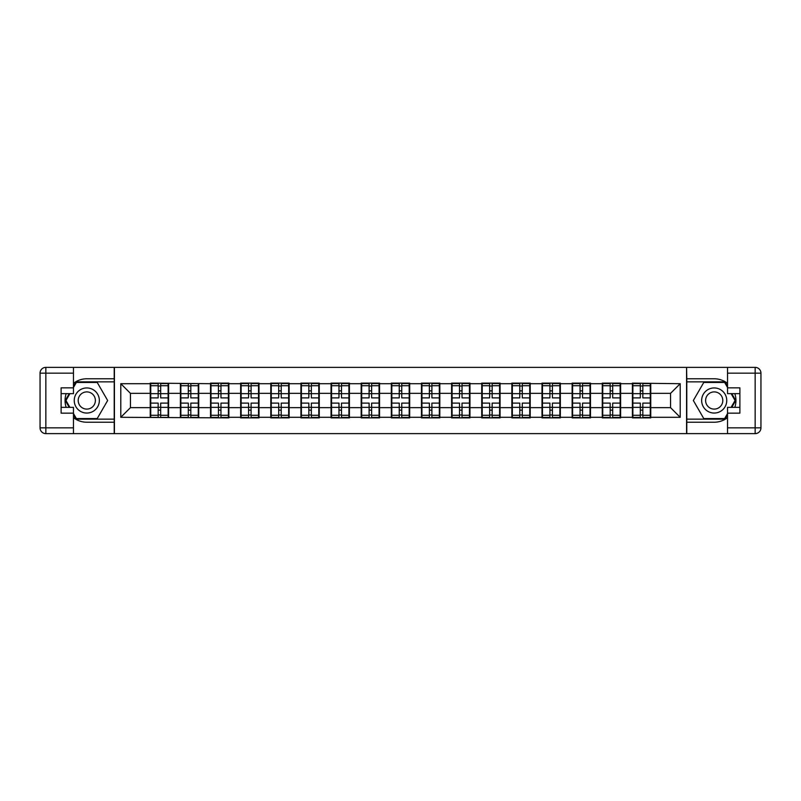 <?xml version="1.0" encoding="UTF-8"?>
<svg xmlns="http://www.w3.org/2000/svg" width="801" height="801" viewBox="0 0 801 801"><rect width="100%" height="100%" fill="white"/><g stroke="black" fill="none" stroke-linecap="round" stroke-linejoin="round"><path stroke-width="1.2" d="M73.472 417.661A21.727 21.727 0 0 0 86.798 422.227L114.223 422.227L114.223 433.631L686.777 433.631L686.777 422.227L714.202 422.227A21.727 21.727 0 0 0 727.528 417.661M727.528 383.339A21.727 21.727 0 0 0 714.202 378.773L686.777 378.773L686.577 367.369L686.577 433.631M686.577 367.369L114.223 367.369L114.223 378.773L86.798 378.773A21.727 21.727 0 0 0 73.472 383.339M114.423 433.631L114.423 367.369M670.547 407.649L670.547 393.351L650.752 393.351L650.752 407.649L670.547 407.649L680.209 417.301L680.209 383.699L632.4 383.118L632.4 393.351L620.615 393.351L620.615 407.649L632.4 407.649L632.4 393.351M680.209 417.301L650.752 417.301L650.752 417.882L632.4 417.882L632.4 417.301L620.615 417.301L620.615 417.882L602.262 417.882L602.262 417.301L590.477 417.301L590.477 417.882L572.124 417.882L572.124 417.301L560.35 417.301L560.35 417.882L541.997 417.882L541.997 417.301L530.212 417.301L530.212 417.882L511.859 417.882L511.859 417.301L500.074 417.301L500.074 417.882L481.731 417.882L481.731 417.301L469.947 417.301L469.947 417.882L451.594 417.882L451.594 417.301L439.809 417.301L439.809 417.882L421.456 417.882L421.456 417.301L409.671 417.301L409.671 417.882L391.329 417.882L391.329 417.301L379.544 417.301L379.544 417.882L361.191 417.882L361.191 417.301L349.406 417.301L349.406 417.882L331.053 417.882L331.053 417.301L319.269 417.301L319.269 417.882L300.926 417.882L300.926 417.301L289.141 417.301L289.141 417.882L270.788 417.882L270.788 417.301L259.003 417.301L259.003 417.882L240.65 417.882L240.65 417.301L228.876 417.301L228.876 417.882L120.791 417.301L120.791 383.699L150.248 383.699L150.248 393.351L130.453 393.351L130.453 407.649L150.248 407.649L150.248 393.351M632.4 383.699L620.615 383.699L620.615 383.118L602.262 383.118L602.262 383.699L590.477 383.699L590.477 383.118L572.124 383.118L572.124 383.699L560.35 383.699L560.35 383.118L541.997 383.118L541.997 383.699L530.212 383.699L530.212 383.118L511.859 383.118L511.859 383.699L500.074 383.699L500.074 383.118L481.731 383.118L481.731 383.699L469.947 383.699L469.947 383.118L451.594 383.118L451.594 383.699L439.809 383.699L439.809 383.118L421.456 383.118L421.456 383.699L409.671 383.699L409.671 383.118L391.329 383.118L391.329 383.699L379.544 383.699L379.544 383.118L361.191 383.118L361.191 383.699L349.406 383.699L349.406 383.118L331.053 383.118L331.053 383.699L319.269 383.699L319.269 383.118L300.926 383.118L300.926 383.699L289.141 383.699L289.141 383.118L270.788 383.118L270.788 383.699L259.003 383.699L259.003 383.118L240.65 383.118L240.65 383.699L228.876 383.699L228.876 383.118L210.523 383.118L210.523 383.699L150.248 383.118L150.248 383.699M632.4 407.649L632.4 417.301M620.615 407.649L620.615 417.301M620.615 383.699L620.615 393.351M590.477 407.649L602.262 407.649L602.262 393.351L590.477 393.351L590.477 417.301M602.262 407.649L602.262 417.301M602.262 383.699L602.262 393.351M590.477 383.699L590.477 393.351M560.35 407.649L572.124 407.649L572.124 393.351L560.35 393.351L560.35 417.301M572.124 407.649L572.124 417.301M572.124 383.699L572.124 393.351M560.35 383.699L560.35 393.351M530.212 407.649L541.997 407.649L541.997 393.351L530.212 393.351L530.212 417.301M541.997 407.649L541.997 417.301M541.997 383.699L541.997 393.351M530.212 383.699L530.212 393.351M500.074 407.649L511.859 407.649L511.859 393.351L500.074 393.351L500.074 417.301M511.859 407.649L511.859 417.301M511.859 383.699L511.859 393.351M500.074 383.699L500.074 393.351M469.947 407.649L481.731 407.649L481.731 393.351L469.947 393.351L469.947 417.301M481.731 407.649L481.731 417.301M481.731 383.699L481.731 393.351M469.947 383.699L469.947 393.351M439.809 407.649L451.594 407.649L451.594 393.351L439.809 393.351L439.809 417.301M451.594 407.649L451.594 417.301M451.594 383.699L451.594 393.351M439.809 383.699L439.809 393.351M409.671 407.649L421.456 407.649L421.456 393.351L409.671 393.351L409.671 417.301M421.456 407.649L421.456 417.301M421.456 383.699L421.456 393.351M409.671 383.699L409.671 393.351M379.544 407.649L391.329 407.649L391.329 393.351L379.544 393.351L379.544 417.301M391.329 407.649L391.329 417.301M391.329 383.699L391.329 393.351M379.544 383.699L379.544 393.351M349.406 407.649L361.191 407.649L361.191 393.351L349.406 393.351L349.406 417.301M361.191 407.649L361.191 417.301M361.191 383.699L361.191 393.351M349.406 383.699L349.406 393.351M319.269 407.649L331.053 407.649L331.053 393.351L319.269 393.351L319.269 417.301M331.053 407.649L331.053 417.301M331.053 383.699L331.053 393.351M319.269 383.699L319.269 393.351M289.141 407.649L300.926 407.649L300.926 393.351L289.141 393.351L289.141 417.301M300.926 407.649L300.926 417.301M300.926 383.699L300.926 393.351M289.141 383.699L289.141 393.351M259.003 407.649L270.788 407.649L270.788 393.351L259.003 393.351L259.003 417.301M270.788 407.649L270.788 417.301M270.788 383.699L270.788 393.351M259.003 383.699L259.003 393.351M228.876 407.649L240.65 407.649L240.65 393.351L228.876 393.351L228.876 417.301M240.65 407.649L240.65 417.301M240.65 383.699L240.65 393.351M228.876 383.699L228.876 393.351M198.738 407.649L210.523 407.649L210.523 393.351L198.738 393.351L198.738 417.301M210.523 407.649L210.523 417.301M210.523 383.699L210.523 393.351M198.738 383.699L198.738 393.351M168.6 407.649L180.385 407.649L180.385 393.351L168.6 393.351L168.6 417.301M180.385 407.649L180.385 417.301M180.385 383.699L180.385 393.351M168.6 383.699L168.6 393.351M150.248 407.649L150.248 417.301M130.453 407.649L120.791 417.301M120.791 383.699L130.453 393.351M650.752 407.649L650.752 417.301M650.752 383.699L650.752 393.351M680.209 383.699L670.547 393.351M168.12 403.103L168.12 417.401L160.681 417.401L160.681 403.103L168.12 403.103L168.12 383.599L160.681 383.599L160.681 385.722L168.12 385.722M150.738 393.651L158.167 393.651L158.167 383.599L150.738 383.599L150.738 403.103L158.167 403.103L158.167 417.401L150.738 417.401L150.738 415.278L158.167 415.278M158.167 390.858L160.681 390.858M160.681 386.012L158.167 386.012M158.167 393.671L160.681 393.671M158.167 393.651L158.167 397.897L150.738 397.897M150.738 385.722L158.167 385.722M158.167 407.329L160.681 407.329M158.167 414.988L160.681 414.988M158.167 410.142L160.681 410.142M150.738 403.103L150.738 415.278M160.681 415.278L168.12 415.278M160.681 385.722L160.681 397.897L168.12 397.897M198.258 403.103L198.258 417.401L190.818 417.401L190.818 403.103L198.258 403.103L198.258 383.599L190.818 383.599L190.818 385.722L198.258 385.722M180.866 393.651L188.305 393.651L188.305 383.599L180.866 383.599L180.866 403.103L188.305 403.103L188.305 417.401L180.866 417.401L180.866 415.278L188.305 415.278M188.305 390.858L190.818 390.858M190.818 386.012L188.305 386.012M188.305 393.671L190.818 393.671M188.305 393.651L188.305 397.897L180.866 397.897M180.866 385.722L188.305 385.722M188.305 407.329L190.818 407.329M188.305 414.988L190.818 414.988M188.305 410.142L190.818 410.142M180.866 403.103L180.866 415.278M190.818 415.278L198.258 415.278M190.818 385.722L190.818 397.897L198.258 397.897M228.385 403.103L228.385 417.401L220.956 417.401L220.956 403.103L228.385 403.103L228.385 383.599L220.956 383.599L220.956 385.722L228.385 385.722M211.003 393.651L218.443 393.651L218.443 383.599L211.003 383.599L211.003 403.103L218.443 403.103L218.443 417.401L211.003 417.401L211.003 415.278L218.443 415.278M218.443 390.858L220.956 390.858M220.956 386.012L218.443 386.012M218.443 393.671L220.956 393.671M218.443 393.651L218.443 397.897L211.003 397.897M211.003 385.722L218.443 385.722M218.443 407.329L220.956 407.329M218.443 414.988L220.956 414.988M218.443 410.142L220.956 410.142M211.003 403.103L211.003 415.278M220.956 415.278L228.385 415.278M220.956 385.722L220.956 397.897L228.385 397.897M258.523 403.103L258.523 417.401L251.083 417.401L251.083 403.103L258.523 403.103L258.523 383.599L251.083 383.599L251.083 385.722L258.523 385.722M241.141 393.651L248.57 393.651L248.57 383.599L241.141 383.599L241.141 403.103L248.57 403.103L248.57 417.401L241.141 417.401L241.141 415.278L248.57 415.278M248.57 390.858L251.083 390.858M251.083 386.012L248.57 386.012M248.57 393.671L251.083 393.671M248.57 393.651L248.57 397.897L241.141 397.897M241.141 385.722L248.57 385.722M248.57 407.329L251.083 407.329M248.57 414.988L251.083 414.988M248.57 410.142L251.083 410.142M241.141 403.103L241.141 415.278M251.083 415.278L258.523 415.278M251.083 385.722L251.083 397.897L258.523 397.897M288.66 403.103L288.66 417.401L281.221 417.401L281.221 403.103L288.66 403.103L288.66 383.599L281.221 383.599L281.221 385.722L288.66 385.722M271.269 393.651L278.708 393.651L278.708 383.599L271.269 383.599L271.269 403.103L278.708 403.103L278.708 417.401L271.269 417.401L271.269 415.278L278.708 415.278M278.708 390.858L281.221 390.858M281.221 386.012L278.708 386.012M278.708 393.671L281.221 393.671M278.708 393.651L278.708 397.897L271.269 397.897M271.269 385.722L278.708 385.722M278.708 407.329L281.221 407.329M278.708 414.988L281.221 414.988M278.708 410.142L281.221 410.142M271.269 403.103L271.269 415.278M281.221 415.278L288.66 415.278M281.221 385.722L281.221 397.897L288.66 397.897M318.788 403.103L318.788 417.401L311.349 417.401L311.349 403.103L318.788 403.103L318.788 383.599L311.349 383.599L311.349 385.722L318.788 385.722M301.406 393.651L308.846 393.651L308.846 383.599L301.406 383.599L301.406 403.103L308.846 403.103L308.846 417.401L301.406 417.401L301.406 415.278L308.846 415.278M308.846 390.858L311.349 390.858M311.349 386.012L308.846 386.012M308.846 393.671L311.349 393.671M308.846 393.651L308.846 397.897L301.406 397.897M301.406 385.722L308.846 385.722M308.846 407.329L311.349 407.329M308.846 414.988L311.349 414.988M308.846 410.142L311.349 410.142M301.406 403.103L301.406 415.278M311.349 415.278L318.788 415.278M311.349 385.722L311.349 397.897L318.788 397.897M80.521 411.374A12.556 12.556 0 0 0 97.672 406.778A12.556 12.556 0 0 0 93.076 389.626A12.556 12.556 0 0 0 75.925 394.222A12.556 12.556 0 0 0 80.521 411.374M82.503 407.949A8.601 8.601 0 0 0 94.238 404.795A8.601 8.601 0 0 0 91.094 393.051A8.601 8.601 0 0 0 79.349 396.205A8.601 8.601 0 0 0 82.503 407.949M73.472 387.464L76.365 382.437L97.221 382.437L107.654 400.5L97.221 418.563L76.365 418.563L73.472 413.536M69.897 407.359L65.942 400.5L69.897 393.641M707.924 411.374A12.556 12.556 0 0 0 725.075 406.778A12.556 12.556 0 0 0 720.479 389.626A12.556 12.556 0 0 0 703.328 394.222A12.556 12.556 0 0 0 707.924 411.374M709.906 407.949A8.601 8.601 0 0 0 721.651 404.795A8.601 8.601 0 0 0 718.497 393.051A8.601 8.601 0 0 0 706.762 396.205A8.601 8.601 0 0 0 709.906 407.949M727.528 413.536L724.635 418.563L703.779 418.563L693.346 400.5L703.779 382.437L724.635 382.437L727.528 387.464M731.103 393.641L735.058 400.5L731.103 407.359M66.173 393.641A21.727 21.727 0 0 0 66.173 407.359M114.223 367.369L73.472 367.369L73.472 393.641L61.106 393.641M114.223 433.631L45.847 433.631A5.797 5.797 0 0 1 40.05 427.834L40.05 373.166A5.797 5.797 0 0 1 45.847 367.369L73.472 367.369M114.223 422.227L114.223 378.773M61.106 407.359L73.472 407.359L73.472 433.631M73.472 387.844L61.106 387.844L61.106 413.156L73.472 413.156M114.223 381.857L76.035 381.857L73.472 386.302M73.472 414.698L76.035 419.143L114.223 419.143M69.226 393.641L65.271 400.5L69.226 407.359M734.827 407.359A21.727 21.727 0 0 0 734.827 393.641M686.777 433.631L727.528 433.631L727.528 407.359L739.894 407.359M686.777 367.369L755.153 367.369A5.797 5.797 0 0 1 760.95 373.166L760.95 427.834A5.797 5.797 0 0 1 755.153 433.631L727.528 433.631M686.777 378.773L686.777 422.227M739.894 393.641L727.528 393.641L727.528 367.369M727.528 413.156L739.894 413.156L739.894 387.844L727.528 387.844M686.777 419.143L724.965 419.143L727.528 414.698M727.528 386.302L724.965 381.857L686.777 381.857M731.774 407.359L735.729 400.5L731.774 393.641M348.926 403.103L348.926 417.401L341.486 417.401L341.486 403.103L348.926 403.103L348.926 383.599L341.486 383.599L341.486 385.722L348.926 385.722M331.544 393.651L338.973 393.651L338.973 383.599L331.544 383.599L331.544 403.103L338.973 403.103L338.973 417.401L331.544 417.401L331.544 415.278L338.973 415.278M338.973 390.858L341.486 390.858M341.486 386.012L338.973 386.012M338.973 393.671L341.486 393.671M338.973 393.651L338.973 397.897L331.544 397.897M331.544 385.722L338.973 385.722M338.973 407.329L341.486 407.329M338.973 414.988L341.486 414.988M338.973 410.142L341.486 410.142M331.544 403.103L331.544 415.278M341.486 415.278L348.926 415.278M341.486 385.722L341.486 397.897L348.926 397.897M379.063 403.103L379.063 417.401L371.624 417.401L371.624 403.103L379.063 403.103L379.063 383.599L371.624 383.599L371.624 385.722L379.063 385.722M361.672 393.651L369.111 393.651L369.111 383.599L361.672 383.599L361.672 403.103L369.111 403.103L369.111 417.401L361.672 417.401L361.672 415.278L369.111 415.278M369.111 390.858L371.624 390.858M371.624 386.012L369.111 386.012M369.111 393.671L371.624 393.671M369.111 393.651L369.111 397.897L361.672 397.897M361.672 385.722L369.111 385.722M369.111 407.329L371.624 407.329M369.111 414.988L371.624 414.988M369.111 410.142L371.624 410.142M361.672 403.103L361.672 415.278M371.624 415.278L379.063 415.278M371.624 385.722L371.624 397.897L379.063 397.897M409.191 403.103L409.191 417.401L401.752 417.401L401.752 403.103L409.191 403.103L409.191 383.599L401.752 383.599L401.752 385.722L409.191 385.722M391.809 393.651L399.248 393.651L399.248 383.599L391.809 383.599L391.809 403.103L399.248 403.103L399.248 417.401L391.809 417.401L391.809 415.278L399.248 415.278M399.248 390.858L401.752 390.858M401.752 386.012L399.248 386.012M399.248 393.671L401.752 393.671M399.248 393.651L399.248 397.897L391.809 397.897M391.809 385.722L399.248 385.722M399.248 407.329L401.752 407.329M399.248 414.988L401.752 414.988M399.248 410.142L401.752 410.142M391.809 403.103L391.809 415.278M401.752 415.278L409.191 415.278M401.752 385.722L401.752 397.897L409.191 397.897M439.328 403.103L439.328 417.401L431.889 417.401L431.889 403.103L439.328 403.103L439.328 383.599L431.889 383.599L431.889 385.722L439.328 385.722M421.937 393.651L429.376 393.651L429.376 383.599L421.937 383.599L421.937 403.103L429.376 403.103L429.376 417.401L421.937 417.401L421.937 415.278L429.376 415.278M429.376 390.858L431.889 390.858M431.889 386.012L429.376 386.012M429.376 393.671L431.889 393.671M429.376 393.651L429.376 397.897L421.937 397.897M421.937 385.722L429.376 385.722M429.376 407.329L431.889 407.329M429.376 414.988L431.889 414.988M429.376 410.142L431.889 410.142M421.937 403.103L421.937 415.278M431.889 415.278L439.328 415.278M431.889 385.722L431.889 397.897L439.328 397.897M469.456 403.103L469.456 417.401L462.027 417.401L462.027 403.103L469.456 403.103L469.456 383.599L462.027 383.599L462.027 385.722L469.456 385.722M452.074 393.651L459.514 393.651L459.514 383.599L452.074 383.599L452.074 403.103L459.514 403.103L459.514 417.401L452.074 417.401L452.074 415.278L459.514 415.278M459.514 390.858L462.027 390.858M462.027 386.012L459.514 386.012M459.514 393.671L462.027 393.671M459.514 393.651L459.514 397.897L452.074 397.897M452.074 385.722L459.514 385.722M459.514 407.329L462.027 407.329M459.514 414.988L462.027 414.988M459.514 410.142L462.027 410.142M452.074 403.103L452.074 415.278M462.027 415.278L469.456 415.278M462.027 385.722L462.027 397.897L469.456 397.897M499.594 403.103L499.594 417.401L492.154 417.401L492.154 403.103L499.594 403.103L499.594 383.599L492.154 383.599L492.154 385.722L499.594 385.722M482.212 393.651L489.651 393.651L489.651 383.599L482.212 383.599L482.212 403.103L489.651 403.103L489.651 417.401L482.212 417.401L482.212 415.278L489.651 415.278M489.651 390.858L492.154 390.858M492.154 386.012L489.651 386.012M489.651 393.671L492.154 393.671M489.651 393.651L489.651 397.897L482.212 397.897M482.212 385.722L489.651 385.722M489.651 407.329L492.154 407.329M489.651 414.988L492.154 414.988M489.651 410.142L492.154 410.142M482.212 403.103L482.212 415.278M492.154 415.278L499.594 415.278M492.154 385.722L492.154 397.897L499.594 397.897M529.731 403.103L529.731 417.401L522.292 417.401L522.292 403.103L529.731 403.103L529.731 383.599L522.292 383.599L522.292 385.722L529.731 385.722M512.34 393.651L519.779 393.651L519.779 383.599L512.34 383.599L512.34 403.103L519.779 403.103L519.779 417.401L512.34 417.401L512.34 415.278L519.779 415.278M519.779 390.858L522.292 390.858M522.292 386.012L519.779 386.012M519.779 393.671L522.292 393.671M519.779 393.651L519.779 397.897L512.34 397.897M512.34 385.722L519.779 385.722M519.779 407.329L522.292 407.329M519.779 414.988L522.292 414.988M519.779 410.142L522.292 410.142M512.34 403.103L512.34 415.278M522.292 415.278L529.731 415.278M522.292 385.722L522.292 397.897L529.731 397.897M559.859 403.103L559.859 417.401L552.43 417.401L552.43 403.103L559.859 403.103L559.859 383.599L552.43 383.599L552.43 385.722L559.859 385.722M542.477 393.651L549.917 393.651L549.917 383.599L542.477 383.599L542.477 403.103L549.917 403.103L549.917 417.401L542.477 417.401L542.477 415.278L549.917 415.278M549.917 390.858L552.43 390.858M552.43 386.012L549.917 386.012M549.917 393.671L552.43 393.671M549.917 393.651L549.917 397.897L542.477 397.897M542.477 385.722L549.917 385.722M549.917 407.329L552.43 407.329M549.917 414.988L552.43 414.988M549.917 410.142L552.43 410.142M542.477 403.103L542.477 415.278M552.43 415.278L559.859 415.278M552.43 385.722L552.43 397.897L559.859 397.897M589.997 403.103L589.997 417.401L582.557 417.401L582.557 403.103L589.997 403.103L589.997 383.599L582.557 383.599L582.557 385.722L589.997 385.722M572.615 393.651L580.044 393.651L580.044 383.599L572.615 383.599L572.615 403.103L580.044 403.103L580.044 417.401L572.615 417.401L572.615 415.278L580.044 415.278M580.044 390.858L582.557 390.858M582.557 386.012L580.044 386.012M580.044 393.671L582.557 393.671M580.044 393.651L580.044 397.897L572.615 397.897M572.615 385.722L580.044 385.722M580.044 407.329L582.557 407.329M580.044 414.988L582.557 414.988M580.044 410.142L582.557 410.142M572.615 403.103L572.615 415.278M582.557 415.278L589.997 415.278M582.557 385.722L582.557 397.897L589.997 397.897M620.134 403.103L620.134 417.401L612.695 417.401L612.695 403.103L620.134 403.103L620.134 383.599L612.695 383.599L612.695 385.722L620.134 385.722M602.742 393.651L610.182 393.651L610.182 383.599L602.742 383.599L602.742 403.103L610.182 403.103L610.182 417.401L602.742 417.401L602.742 415.278L610.182 415.278M610.182 390.858L612.695 390.858M612.695 386.012L610.182 386.012M610.182 393.671L612.695 393.671M610.182 393.651L610.182 397.897L602.742 397.897M602.742 385.722L610.182 385.722M610.182 407.329L612.695 407.329M610.182 414.988L612.695 414.988M610.182 410.142L612.695 410.142M602.742 403.103L602.742 415.278M612.695 415.278L620.134 415.278M612.695 385.722L612.695 397.897L620.134 397.897M650.262 403.103L650.262 417.401L642.833 417.401L642.833 403.103L650.262 403.103L650.262 383.599L642.833 383.599L642.833 385.722L650.262 385.722M632.88 393.651L640.319 393.651L640.319 383.599L632.88 383.599L632.88 403.103L640.319 403.103L640.319 417.401L632.88 417.401L632.88 415.278L640.319 415.278M640.319 390.858L642.833 390.858M642.833 386.012L640.319 386.012M640.319 393.671L642.833 393.671M640.319 393.651L640.319 397.897L632.88 397.897M632.88 385.722L640.319 385.722M640.319 407.329L642.833 407.329M640.319 414.988L642.833 414.988M640.319 410.142L642.833 410.142M632.88 403.103L632.88 415.278M642.833 415.278L650.262 415.278M642.833 385.722L642.833 397.897L650.262 397.897M150.738 407.349L158.167 407.349M160.681 407.349L168.12 407.349M160.681 393.651L168.12 393.651M180.866 407.349L188.305 407.349M190.818 407.349L198.258 407.349M190.818 393.651L198.258 393.651M211.003 407.349L218.443 407.349M220.956 407.349L228.385 407.349M220.956 393.651L228.385 393.651M241.141 407.349L248.57 407.349M251.083 407.349L258.523 407.349M251.083 393.651L258.523 393.651M271.269 407.349L278.708 407.349M281.221 407.349L288.66 407.349M281.221 393.651L288.66 393.651M301.406 407.349L308.846 407.349M311.349 407.349L318.788 407.349M311.349 393.651L318.788 393.651M73.472 373.166L45.847 373.166L45.847 427.834L73.472 427.834M40.05 373.166L45.847 373.166L45.847 367.369M45.847 433.631L45.847 427.834L40.05 427.834M727.528 427.834L755.153 427.834L755.153 373.166L727.528 373.166M760.95 427.834L755.153 427.834L755.153 433.631M755.153 367.369L755.153 373.166L760.95 373.166M331.544 407.349L338.973 407.349M341.486 407.349L348.926 407.349M341.486 393.651L348.926 393.651M361.672 407.349L369.111 407.349M371.624 407.349L379.063 407.349M371.624 393.651L379.063 393.651M391.809 407.349L399.248 407.349M401.752 407.349L409.191 407.349M401.752 393.651L409.191 393.651M421.937 407.349L429.376 407.349M431.889 407.349L439.328 407.349M431.889 393.651L439.328 393.651M452.074 407.349L459.514 407.349M462.027 407.349L469.456 407.349M462.027 393.651L469.456 393.651M482.212 407.349L489.651 407.349M492.154 407.349L499.594 407.349M492.154 393.651L499.594 393.651M512.34 407.349L519.779 407.349M522.292 407.349L529.731 407.349M522.292 393.651L529.731 393.651M542.477 407.349L549.917 407.349M552.43 407.349L559.859 407.349M552.43 393.651L559.859 393.651M572.615 407.349L580.044 407.349M582.557 407.349L589.997 407.349M582.557 393.651L589.997 393.651M602.742 407.349L610.182 407.349M612.695 407.349L620.134 407.349M612.695 393.651L620.134 393.651M632.88 407.349L640.319 407.349M642.833 407.349L650.262 407.349M642.833 393.651L650.262 393.651"/></g></svg>
